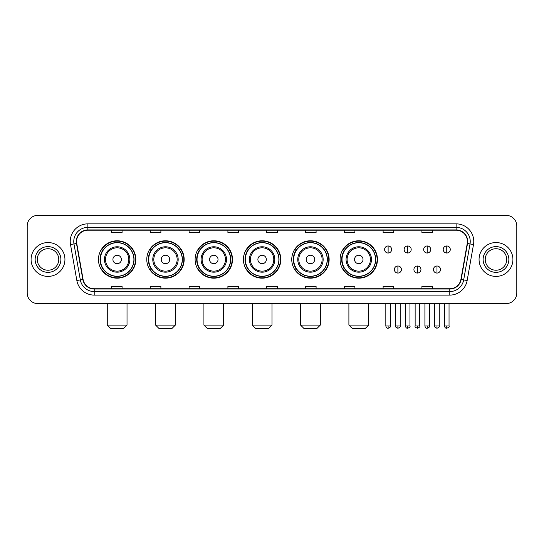 <?xml version="1.0" encoding="UTF-8"?>
<svg xmlns="http://www.w3.org/2000/svg" width="544" height="544" viewBox="0 0 544 544"><rect width="100%" height="100%" fill="white"/><g stroke="black" fill="none" stroke-linecap="round" stroke-linejoin="round"><path stroke-width="0.82" d="M340.082 259.481A18.693 18.693 0 0 0 358.775 278.174A18.693 18.693 0 0 0 377.468 259.481A18.693 18.693 0 0 0 358.775 240.781A18.693 18.693 0 0 0 340.082 259.481M291.754 259.481A18.693 18.693 0 0 0 310.447 278.174A18.693 18.693 0 0 0 329.14 259.481A18.693 18.693 0 0 0 310.447 240.781A18.693 18.693 0 0 0 291.754 259.481M243.426 259.481A18.693 18.693 0 0 0 262.126 278.174A18.693 18.693 0 0 0 280.82 259.481A18.693 18.693 0 0 0 262.126 240.781A18.693 18.693 0 0 0 243.426 259.481M195.106 259.481A18.693 18.693 0 0 0 213.799 278.174A18.693 18.693 0 0 0 232.492 259.481A18.693 18.693 0 0 0 213.799 240.781A18.693 18.693 0 0 0 195.106 259.481M146.778 259.481A18.693 18.693 0 0 0 165.471 278.174A18.693 18.693 0 0 0 184.171 259.481A18.693 18.693 0 0 0 165.471 240.781A18.693 18.693 0 0 0 146.778 259.481M98.45 259.481A18.693 18.693 0 0 0 117.15 278.174A18.693 18.693 0 0 0 135.844 259.481A18.693 18.693 0 0 0 117.15 240.781A18.693 18.693 0 0 0 98.45 259.481M102.938 269.001A17.109 17.109 0 0 1 102.938 249.954M151.259 269.001A17.109 17.109 0 0 1 151.259 249.954M199.587 269.001A17.109 17.109 0 0 1 199.587 249.954M247.914 269.001A17.109 17.109 0 0 1 247.914 249.954M296.235 269.001A17.109 17.109 0 0 1 296.235 249.954M344.563 269.001A17.109 17.109 0 0 1 344.563 249.954M27.2 225.971L27.2 292.985A10.581 10.581 0 0 0 37.781 303.572L506.219 303.572A10.581 10.581 0 0 0 516.8 292.985L516.8 225.971A10.581 10.581 0 0 0 506.219 215.383L37.781 215.383A10.581 10.581 0 0 0 27.2 225.971L27.2 292.985M31.083 259.481A16.932 16.932 0 0 0 48.015 276.406A16.932 16.932 0 0 0 64.94 259.481A16.932 16.932 0 0 0 48.015 242.549A16.932 16.932 0 0 0 31.083 259.481A16.932 16.932 0 0 0 48.015 276.406A16.932 16.932 0 0 0 64.94 259.481A16.932 16.932 0 0 0 48.015 242.549A16.932 16.932 0 0 0 31.083 259.481M479.06 259.481A16.932 16.932 0 0 0 495.985 276.406A16.932 16.932 0 0 0 512.917 259.481A16.932 16.932 0 0 0 495.985 242.549A16.932 16.932 0 0 0 479.06 259.481A16.932 16.932 0 0 0 495.985 276.406A16.932 16.932 0 0 0 512.917 259.481A16.932 16.932 0 0 0 495.985 242.549A16.932 16.932 0 0 0 479.06 259.481M76.582 241.488A11.288 11.288 0 0 1 87.87 230.2L456.13 230.2A11.288 11.288 0 0 1 467.248 243.447L460.904 279.426A11.288 11.288 0 0 1 449.786 288.755L94.214 288.755A11.288 11.288 0 0 1 83.096 279.426L76.752 243.447A11.288 11.288 0 0 1 76.582 241.488M76.303 241.488A11.567 11.567 0 0 0 76.48 243.494L82.824 279.473A11.567 11.567 0 0 0 94.214 289.034L449.786 289.034A11.567 11.567 0 0 0 461.176 279.473L467.52 243.494A11.567 11.567 0 0 0 456.13 229.922L87.87 229.922A11.567 11.567 0 0 0 76.303 241.488M70.502 244.548A17.639 17.639 0 0 1 87.87 223.849L456.13 223.849A17.639 17.639 0 0 1 473.498 244.548L467.153 280.527A17.639 17.639 0 0 1 449.786 295.106L94.214 295.106A17.639 17.639 0 0 1 76.847 280.527L70.502 244.548L73.977 243.936A14.11 14.11 0 0 1 87.87 227.378L456.13 227.378A14.11 14.11 0 0 1 470.023 243.936L463.678 279.915A14.11 14.11 0 0 1 449.786 291.577L94.214 291.577A14.11 14.11 0 0 1 80.322 279.915L73.977 243.936A14.11 14.11 0 0 1 73.76 241.488M506.219 215.383L37.781 215.383M37.781 303.572L506.219 303.572M516.8 292.985L516.8 225.971M461.176 279.473L463.678 279.915L470.023 243.936L473.498 244.548M266.71 230.2L266.71 232.587L277.29 232.587L277.29 230.2M227.909 230.2L227.909 232.587L238.49 232.587L238.49 230.2M189.108 230.2L189.108 232.587L199.689 232.587L199.689 230.2M150.307 230.2L150.307 232.587L160.888 232.587L160.888 230.2M111.506 230.2L111.506 232.587L122.087 232.587L122.087 230.2M305.51 230.2L305.51 232.587L316.091 232.587L316.091 230.2M344.311 230.2L344.311 232.587L354.892 232.587L354.892 230.2M383.112 230.2L383.112 232.587L393.693 232.587L393.693 230.2M421.913 230.2L421.913 232.587L432.494 232.587L432.494 230.2M277.29 288.755L277.29 286.368L266.71 286.368L266.71 288.755M238.49 288.755L238.49 286.368L227.909 286.368L227.909 288.755M199.689 288.755L199.689 286.368L189.108 286.368L189.108 288.755M160.888 288.755L160.888 286.368L150.307 286.368L150.307 288.755M122.087 288.755L122.087 286.368L111.506 286.368L111.506 288.755M316.091 288.755L316.091 286.368L305.51 286.368L305.51 288.755M354.892 288.755L354.892 286.368L344.311 286.368L344.311 288.755M393.693 288.755L393.693 286.368L383.112 286.368L383.112 288.755M432.494 288.755L432.494 286.368L421.913 286.368L421.913 288.755M58.766 259.481A10.751 10.751 0 0 0 48.015 248.724A10.751 10.751 0 0 0 37.257 259.481A10.751 10.751 0 0 0 48.015 270.232A10.751 10.751 0 0 0 58.766 259.481A10.751 10.751 0 0 1 48.015 270.232A10.751 10.751 0 0 1 37.257 259.481M123.495 328.617L110.799 328.617L107.27 325.088L127.024 325.088L123.495 328.617M121.38 259.481A4.23 4.23 0 0 0 117.15 255.245A4.23 4.23 0 0 0 112.914 259.481A4.23 4.23 0 0 0 117.15 263.711A4.23 4.23 0 0 0 121.38 259.481M129.846 259.481A12.696 12.696 0 0 0 117.15 246.779A12.696 12.696 0 0 0 104.448 259.481A12.696 12.696 0 0 0 117.15 272.177A12.696 12.696 0 0 0 129.846 259.481A12.696 12.696 0 0 1 117.15 272.177A12.696 12.696 0 0 1 104.448 259.481M133.906 259.481A16.755 16.755 0 0 0 117.15 242.726A16.755 16.755 0 0 0 100.395 259.481A16.755 16.755 0 0 0 117.15 276.23A16.755 16.755 0 0 0 133.906 259.481M135.49 259.481A18.34 18.34 0 0 1 101.47 269.001L103.17 269.001A16.912 16.912 0 0 0 128.336 272.156A16.912 16.912 0 0 0 128.336 246.799A16.912 16.912 0 0 0 103.17 249.954L101.47 249.954A18.34 18.34 0 0 1 135.49 259.481M171.822 328.617L159.127 328.617L155.598 325.088L175.352 325.088L171.822 328.617M169.708 259.481A4.23 4.23 0 0 0 165.471 255.245A4.23 4.23 0 0 0 161.242 259.481A4.23 4.23 0 0 0 165.471 263.711A4.23 4.23 0 0 0 169.708 259.481M178.174 259.481A12.696 12.696 0 0 0 165.471 246.779A12.696 12.696 0 0 0 152.776 259.481A12.696 12.696 0 0 0 165.471 272.177A12.696 12.696 0 0 0 178.174 259.481A12.696 12.696 0 0 1 165.471 272.177A12.696 12.696 0 0 1 152.776 259.481M182.226 259.481A16.755 16.755 0 0 0 165.471 242.726A16.755 16.755 0 0 0 148.716 259.481A16.755 16.755 0 0 0 165.471 276.23A16.755 16.755 0 0 0 182.226 259.481M183.818 259.481A18.34 18.34 0 0 1 149.797 269.001L151.497 269.001A16.912 16.912 0 0 0 176.664 272.156A16.912 16.912 0 0 0 176.664 246.799A16.912 16.912 0 0 0 151.497 249.954L149.797 249.954A18.34 18.34 0 0 1 183.818 259.481M220.15 328.617L207.448 328.617L203.918 325.088L223.672 325.088L220.15 328.617M218.028 259.481A4.23 4.23 0 0 0 213.799 255.245A4.23 4.23 0 0 0 209.562 259.481A4.23 4.23 0 0 0 213.799 263.711A4.23 4.23 0 0 0 218.028 259.481M226.494 259.481A12.696 12.696 0 0 0 213.799 246.779A12.696 12.696 0 0 0 201.096 259.481A12.696 12.696 0 0 0 213.799 272.177A12.696 12.696 0 0 0 226.494 259.481A12.696 12.696 0 0 1 213.799 272.177A12.696 12.696 0 0 1 201.096 259.481M230.554 259.481A16.755 16.755 0 0 0 213.799 242.726A16.755 16.755 0 0 0 197.044 259.481A16.755 16.755 0 0 0 213.799 276.23A16.755 16.755 0 0 0 230.554 259.481M232.138 259.481A18.34 18.34 0 0 1 198.125 269.001L199.825 269.001A16.912 16.912 0 0 0 224.985 272.156A16.912 16.912 0 0 0 224.985 246.799A16.912 16.912 0 0 0 199.825 249.954L198.125 249.954A18.34 18.34 0 0 1 232.138 259.481M268.471 328.617L255.775 328.617L252.246 325.088L272 325.088L268.471 328.617M266.356 259.481A4.23 4.23 0 0 0 262.126 255.245A4.23 4.23 0 0 0 257.89 259.481A4.23 4.23 0 0 0 262.126 263.711A4.23 4.23 0 0 0 266.356 259.481M274.822 259.481A12.696 12.696 0 0 0 262.126 246.779A12.696 12.696 0 0 0 249.424 259.481A12.696 12.696 0 0 0 262.126 272.177A12.696 12.696 0 0 0 274.822 259.481A12.696 12.696 0 0 1 262.126 272.177A12.696 12.696 0 0 1 249.424 259.481M278.882 259.481A16.755 16.755 0 0 0 262.126 242.726A16.755 16.755 0 0 0 245.371 259.481A16.755 16.755 0 0 0 262.126 276.23A16.755 16.755 0 0 0 278.882 259.481M280.466 259.481A18.34 18.34 0 0 1 246.446 269.001L248.146 269.001A16.912 16.912 0 0 0 273.312 272.156A16.912 16.912 0 0 0 273.312 246.799A16.912 16.912 0 0 0 248.146 249.954L246.446 249.954A18.34 18.34 0 0 1 280.466 259.481M316.798 328.617L304.096 328.617L300.574 325.088L320.328 325.088L316.798 328.617M314.684 259.481A4.23 4.23 0 0 0 310.447 255.245A4.23 4.23 0 0 0 306.218 259.481A4.23 4.23 0 0 0 310.447 263.711A4.23 4.23 0 0 0 314.684 259.481M323.15 259.481A12.696 12.696 0 0 0 310.447 246.779A12.696 12.696 0 0 0 297.752 259.481A12.696 12.696 0 0 0 310.447 272.177A12.696 12.696 0 0 0 323.15 259.481A12.696 12.696 0 0 1 310.447 272.177A12.696 12.696 0 0 1 297.752 259.481M327.202 259.481A16.755 16.755 0 0 0 310.447 242.726A16.755 16.755 0 0 0 293.692 259.481A16.755 16.755 0 0 0 310.447 276.23A16.755 16.755 0 0 0 327.202 259.481M328.794 259.481A18.34 18.34 0 0 1 294.773 269.001L296.473 269.001A16.912 16.912 0 0 0 321.64 272.156A16.912 16.912 0 0 0 321.64 246.799A16.912 16.912 0 0 0 296.473 249.954L294.773 249.954A18.34 18.34 0 0 1 328.794 259.481M365.126 328.617L352.424 328.617L348.894 325.088L368.648 325.088L365.126 328.617M363.004 259.481A4.23 4.23 0 0 0 358.775 255.245A4.23 4.23 0 0 0 354.538 259.481A4.23 4.23 0 0 0 358.775 263.711A4.23 4.23 0 0 0 363.004 259.481M371.47 259.481A12.696 12.696 0 0 0 358.775 246.779A12.696 12.696 0 0 0 346.072 259.481A12.696 12.696 0 0 0 358.775 272.177A12.696 12.696 0 0 0 371.47 259.481A12.696 12.696 0 0 1 358.775 272.177A12.696 12.696 0 0 1 346.072 259.481M375.53 259.481A16.755 16.755 0 0 0 358.775 242.726A16.755 16.755 0 0 0 342.02 259.481A16.755 16.755 0 0 0 358.775 276.23A16.755 16.755 0 0 0 375.53 259.481M377.114 259.481A18.34 18.34 0 0 1 343.101 269.001L344.794 269.001A16.912 16.912 0 0 0 369.961 272.156A16.912 16.912 0 0 0 369.961 246.799A16.912 16.912 0 0 0 344.794 249.954L343.101 249.954A18.34 18.34 0 0 1 377.114 259.481M506.743 259.481A10.751 10.751 0 0 0 495.985 248.724A10.751 10.751 0 0 0 485.234 259.481A10.751 10.751 0 0 0 495.985 270.232A10.751 10.751 0 0 0 506.743 259.481A10.751 10.751 0 0 1 495.985 270.232A10.751 10.751 0 0 1 485.234 259.481M388.124 245.97A3.529 3.529 0 0 0 384.594 249.492A3.529 3.529 0 0 0 388.124 253.021A3.529 3.529 0 0 0 391.646 249.492A3.529 3.529 0 0 0 388.124 245.97L388.124 253.021A3.529 3.529 0 0 0 391.646 249.492A3.529 3.529 0 0 0 388.124 245.97M407.66 245.97A3.529 3.529 0 0 0 404.138 249.492A3.529 3.529 0 0 0 407.66 253.021A3.529 3.529 0 0 0 411.189 249.492A3.529 3.529 0 0 0 407.66 245.97L407.66 253.021A3.529 3.529 0 0 0 411.189 249.492A3.529 3.529 0 0 0 407.66 245.97M427.203 245.97A3.529 3.529 0 0 0 423.674 249.492A3.529 3.529 0 0 0 427.203 253.021A3.529 3.529 0 0 0 430.732 249.492A3.529 3.529 0 0 0 427.203 245.97L427.203 253.021A3.529 3.529 0 0 0 430.732 249.492A3.529 3.529 0 0 0 427.203 245.97M446.746 245.97A3.529 3.529 0 0 0 443.217 249.492A3.529 3.529 0 0 0 446.746 253.021A3.529 3.529 0 0 0 450.276 249.492A3.529 3.529 0 0 0 446.746 245.97L446.746 253.021A3.529 3.529 0 0 0 450.276 249.492A3.529 3.529 0 0 0 446.746 245.97M397.895 266.002A3.529 3.529 0 0 0 394.366 269.532A3.529 3.529 0 0 0 397.895 273.061A3.529 3.529 0 0 0 401.418 269.532A3.529 3.529 0 0 0 397.895 266.002L397.895 273.061A3.529 3.529 0 0 0 401.418 269.532A3.529 3.529 0 0 0 397.895 266.002M417.432 266.002A3.529 3.529 0 0 0 413.909 269.532A3.529 3.529 0 0 0 417.432 273.061A3.529 3.529 0 0 0 420.961 269.532A3.529 3.529 0 0 0 417.432 266.002L417.432 273.061A3.529 3.529 0 0 0 420.961 269.532A3.529 3.529 0 0 0 417.432 266.002M436.975 266.002A3.529 3.529 0 0 0 433.446 269.532A3.529 3.529 0 0 0 436.975 273.061A3.529 3.529 0 0 0 440.504 269.532A3.529 3.529 0 0 0 436.975 266.002L436.975 273.061A3.529 3.529 0 0 0 440.504 269.532A3.529 3.529 0 0 0 436.975 266.002M456.13 223.849L456.13 229.922M73.977 243.936L76.48 243.494M94.214 295.106L94.214 289.034M449.786 289.034L449.786 295.106M76.847 280.527L82.824 279.473M467.52 243.494L470.023 243.936M87.87 223.849L87.87 229.922M463.678 279.915L467.153 280.527M60.88 259.481A12.866 12.866 0 0 0 48.015 246.609A12.866 12.866 0 0 0 35.142 259.481A12.866 12.866 0 0 0 48.015 272.347A12.866 12.866 0 0 0 60.88 259.481M128.812 259.481A11.669 11.669 0 0 0 117.15 247.812A11.669 11.669 0 0 0 105.482 259.481A11.669 11.669 0 0 0 117.15 271.143A11.669 11.669 0 0 0 128.812 259.481M177.14 259.481A11.669 11.669 0 0 0 165.471 247.812A11.669 11.669 0 0 0 153.809 259.481A11.669 11.669 0 0 0 165.471 271.143A11.669 11.669 0 0 0 177.14 259.481M225.461 259.481A11.669 11.669 0 0 0 213.799 247.812A11.669 11.669 0 0 0 202.13 259.481A11.669 11.669 0 0 0 213.799 271.143A11.669 11.669 0 0 0 225.461 259.481M273.788 259.481A11.669 11.669 0 0 0 262.126 247.812A11.669 11.669 0 0 0 250.458 259.481A11.669 11.669 0 0 0 262.126 271.143A11.669 11.669 0 0 0 273.788 259.481M322.116 259.481A11.669 11.669 0 0 0 310.447 247.812A11.669 11.669 0 0 0 298.785 259.481A11.669 11.669 0 0 0 310.447 271.143A11.669 11.669 0 0 0 322.116 259.481M370.437 259.481A11.669 11.669 0 0 0 358.775 247.812A11.669 11.669 0 0 0 347.106 259.481A11.669 11.669 0 0 0 358.775 271.143A11.669 11.669 0 0 0 370.437 259.481M508.858 259.481A12.866 12.866 0 0 0 495.985 246.609A12.866 12.866 0 0 0 483.12 259.481A12.866 12.866 0 0 0 495.985 272.347A12.866 12.866 0 0 0 508.858 259.481M388.124 325.972L385.825 325.972C386.226 327.604 386.995 328.365 388.124 328.263L388.124 325.972L390.415 325.972L390.415 303.572M407.66 325.972L405.368 325.972C405.77 327.604 406.538 328.365 407.66 328.263L407.66 325.972L409.958 325.972L409.958 303.572M427.203 325.972L424.912 325.972C425.313 327.604 426.074 328.365 427.203 328.263L427.203 325.972L429.495 325.972L429.495 303.572M446.746 325.972L444.455 325.972C444.856 327.604 445.618 328.365 446.746 328.263L446.746 325.972L449.038 325.972L449.038 303.572M397.895 325.972L395.597 325.972C395.134 326.699 395.896 327.468 397.895 328.263L397.895 325.972L400.187 325.972L400.187 303.572M417.432 325.972L415.14 325.972C414.678 326.699 415.439 327.468 417.432 328.263L417.432 325.972L419.723 325.972L419.723 303.572M436.975 325.972L434.683 325.972C434.221 326.699 434.982 327.468 436.975 328.263L436.975 325.972L439.266 325.972L439.266 303.572M127.024 303.572L127.024 325.088M107.27 303.572L107.27 325.088M175.352 303.572L175.352 325.088M155.598 303.572L155.598 325.088M223.672 303.572L223.672 325.088M203.918 303.572L203.918 325.088M272 303.572L272 325.088M252.246 303.572L252.246 325.088M320.328 303.572L320.328 325.088M300.574 303.572L300.574 325.088M368.648 303.572L368.648 325.088M348.894 303.572L348.894 325.088M385.825 325.972L385.825 303.572M390.415 325.972C390.878 326.699 390.116 327.468 388.124 328.263M405.368 325.972L405.368 303.572M409.958 325.972C410.421 326.699 409.659 327.468 407.66 328.263M424.912 325.972L424.912 303.572M429.495 325.972C429.964 326.699 429.196 327.468 427.203 328.263M444.455 325.972L444.455 303.572M449.038 325.972C449.507 326.699 448.739 327.468 446.746 328.263M395.597 325.972L395.597 303.572M400.187 325.972C400.649 326.699 399.888 327.468 397.895 328.263M415.14 325.972L415.14 303.572M419.723 325.972C420.192 326.699 419.431 327.468 417.432 328.263M434.683 325.972L434.683 303.572M439.266 325.972C439.736 326.699 438.967 327.468 436.975 328.263"/></g></svg>
